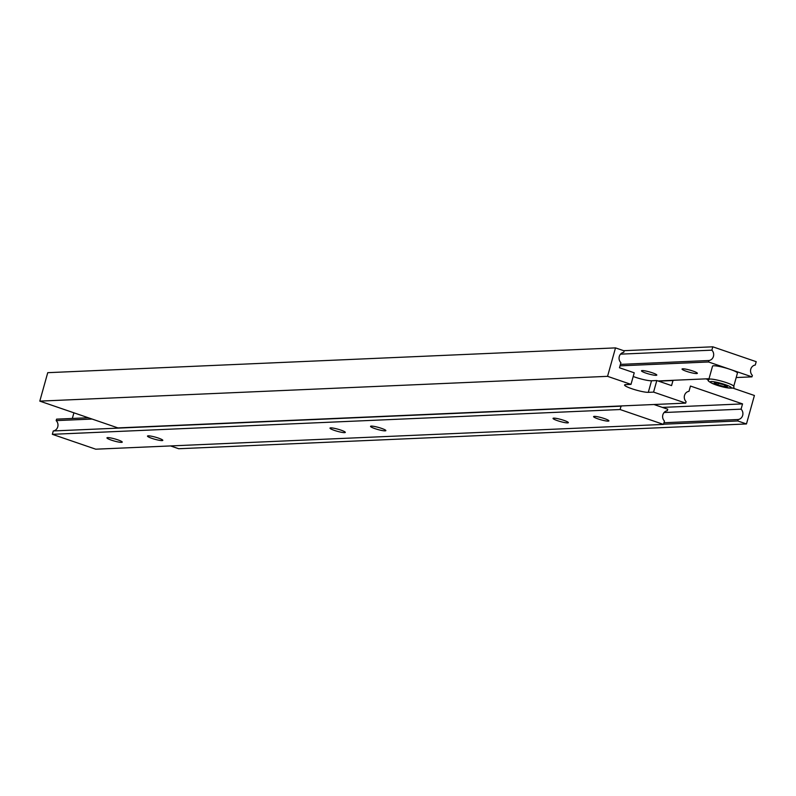 <?xml version="1.0" encoding="UTF-8"?>
<svg xmlns="http://www.w3.org/2000/svg" width="796" height="796" viewBox="0 0 796 796"><rect width="100%" height="100%" fill="white"/><g stroke="black" fill="none" stroke-linecap="round" stroke-linejoin="round"><path stroke-width="1.19" d="M111.35 440.128A7.95 1.095 -164.4 0 0 122.256 442.128A7.95 1.095 -164.4 0 0 117.848 439.85A7.95 1.095 -164.4 0 0 106.943 437.85A7.95 1.095 -164.4 0 0 111.35 440.128M151.907 438.357A7.95 1.095 -164.4 0 0 162.812 440.357A7.95 1.095 -164.4 0 0 158.394 438.079A7.95 1.095 -164.4 0 0 147.489 436.079A7.95 1.095 -164.4 0 0 151.907 438.357M334.4 430.397A7.95 1.095 -164.4 0 0 345.305 432.387A7.95 1.095 -164.4 0 0 340.897 430.109A7.95 1.095 -164.4 0 0 329.992 428.109A7.95 1.095 -164.4 0 0 334.4 430.397M374.956 428.626A7.95 1.095 -164.4 0 0 385.861 430.616A7.95 1.095 -164.4 0 0 381.443 428.338A7.95 1.095 -164.4 0 0 370.538 426.338A7.95 1.095 -164.4 0 0 374.956 428.626M557.449 420.656A7.95 1.095 -164.4 0 0 568.354 422.656A7.95 1.095 -164.4 0 0 563.936 420.378A7.95 1.095 -164.4 0 0 553.041 418.378A7.95 1.095 -164.4 0 0 557.449 420.656M598.005 418.885A7.95 1.095 -164.4 0 0 608.91 420.885A7.95 1.095 -164.4 0 0 604.492 418.606A7.95 1.095 -164.4 0 0 593.587 416.606A7.95 1.095 -164.4 0 0 598.005 418.885M653.944 404.507L667.745 409.234L667.337 410.706A5.96 5.443 87.5 0 0 662.849 414.835A5.96 5.443 87.5 0 0 664.451 421.054L663.506 424.417L620.104 409.532L621.039 406.169A5.96 5.443 87.5 0 0 622.124 405.9M663.506 424.417L95.749 449.193L52.337 434.317L53.282 430.954A5.96 5.443 87.5 0 0 57.76 426.825A5.96 5.443 87.5 0 0 56.168 420.616L56.576 419.144L88.326 417.761M52.337 434.317L620.104 409.532M53.282 430.954L621.039 406.169M56.168 420.616L92.077 419.044M732.31 387.921L754.409 395.493L746.469 423.95L178.702 448.735L170.533 445.929M634.233 372.807L630.999 384.378L607.557 376.339L615.507 347.892L624.183 350.867L623.775 352.329A5.96 5.443 87.5 0 0 619.288 356.469A5.96 5.443 87.5 0 0 620.89 362.678L619.467 367.752L634.233 372.807M705.883 378.866L708.758 379.851M746.469 423.95L737.783 420.975L738.19 419.512A5.96 5.443 87.5 0 0 742.678 415.373A5.96 5.443 87.5 0 0 741.076 409.164L742.549 403.9L690.46 386.05L688.988 391.314A5.96 5.443 87.5 0 0 684.51 395.443A5.96 5.443 87.5 0 0 686.102 401.652L685.694 403.124L653.576 392.11L656.799 380.548L671.565 385.602L672.978 380.528A5.96 5.443 87.5 0 0 674.063 380.259M663.565 424.218L737.783 420.975M663.973 422.746L738.19 419.512M664.073 412.527L741.076 409.164M662.391 407.403L742.549 403.9M607.557 376.339L39.8 401.124L117.937 427.91L685.694 403.124M630.999 384.378L625.726 384.607A12.925 1.781 -164.4 0 0 624.562 384.995A12.925 1.781 -164.4 0 0 634.084 389.463A12.925 1.781 -164.4 0 0 648.302 392.338L653.576 392.11M39.8 401.124L47.74 372.677L615.507 347.892M633.198 376.498A12.925 1.781 -164.4 0 0 651.526 380.777L656.799 380.548M658.6 381.155L672.978 380.528M751.961 376.856L752.369 375.384A5.96 5.443 -92.5 0 1 750.777 369.175A5.96 5.443 -92.5 0 1 755.265 365.046L756.2 361.683L712.788 346.807L711.853 350.17A5.96 5.443 -92.5 0 1 713.445 356.379A5.96 5.443 -92.5 0 1 708.967 360.508L708.559 361.981L730.26 369.414A12.925 1.781 -164.4 0 0 712.539 366.17L708.828 379.443A12.925 1.781 15.6 0 1 726.549 382.697A12.925 1.781 15.6 0 1 733.723 386.398L737.434 373.125A12.925 1.781 -164.4 0 0 730.26 369.414L751.961 376.856L736.2 377.543M692.948 371.045A7.95 1.095 15.6 0 1 697.366 373.324A7.95 1.095 15.6 0 1 686.46 371.324A7.95 1.095 15.6 0 1 682.043 369.046A7.95 1.095 15.6 0 1 692.948 371.045M652.392 372.817A7.95 1.095 15.6 0 1 656.809 375.095A7.95 1.095 15.6 0 1 645.904 373.095A7.95 1.095 15.6 0 1 641.486 370.817A7.95 1.095 15.6 0 1 652.392 372.817M709.037 378.727L658.003 380.956M708.559 361.981L620.004 365.842M712.788 346.807L623.676 350.698M711.853 350.17L620.512 354.15M708.967 360.508L620.412 364.379M714.141 383.095L717.942 384.946L724.559 386.667L727.365 386.548L723.564 384.697L716.947 382.975L714.141 383.095M718.39 383.344L717.942 384.946M724.917 385.354L724.559 386.667M651.526 380.777L648.302 392.338M725.216 384.627A10.935 1.502 -164.4 0 0 711.196 381.543A10.935 1.502 -164.4 0 0 716.291 385.015A10.935 1.502 -164.4 0 0 730.3 388.09A10.935 1.502 -164.4 0 0 725.216 384.627M73.919 412.816L72.337 418.457M708.828 379.443C706.569 380.289 709.017 382.14 716.171 384.995C729.544 388.657 735.395 389.125 733.723 386.398"/></g></svg>
